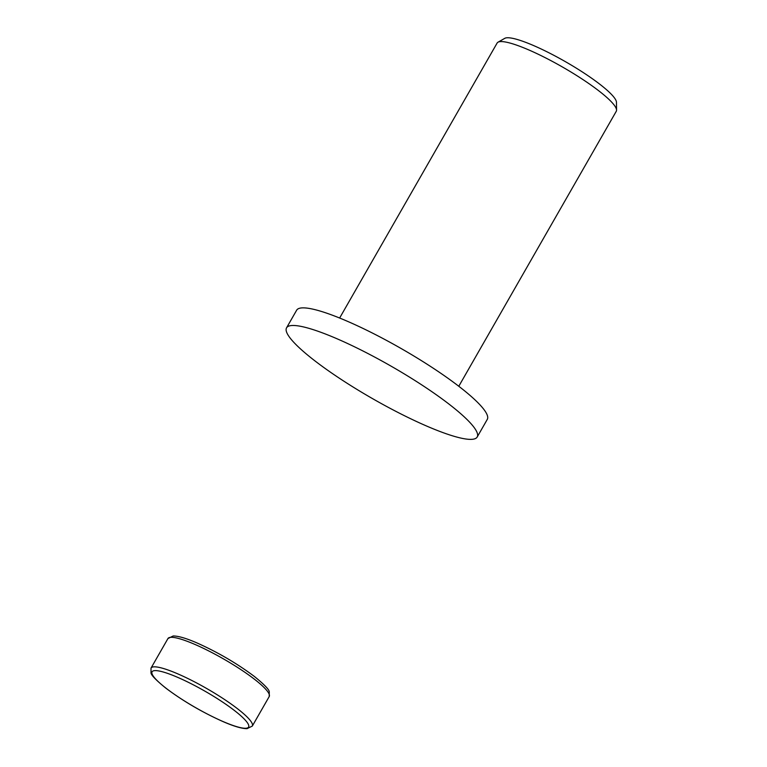 <?xml version="1.0" encoding="UTF-8"?>
<svg xmlns="http://www.w3.org/2000/svg" width="767" height="767" viewBox="0 0 767 767"><rect width="100%" height="100%" fill="white"/><g stroke="black" fill="none" stroke-linecap="round" stroke-linejoin="round"><path stroke-width="1.15" d="M477.189 437.017L487.275 419.405A109.844 18.696 -150.2 0 0 476.729 401.534A109.844 18.696 -150.2 0 0 373.548 333.626A109.844 18.696 -150.2 0 0 296.637 310.223L286.551 327.835A109.844 18.696 -150.2 0 0 297.107 345.706A109.844 18.696 -150.2 0 0 400.278 413.614A109.844 18.696 -150.2 0 0 477.189 437.017A109.844 18.696 -150.2 0 0 466.643 419.146A109.844 18.696 -150.2 0 0 363.462 351.238A109.844 18.696 -150.2 0 0 286.551 327.835M458.791 386.271L616.275 111.282A68.656 11.687 -150.2 0 0 616.553 110.103A68.656 11.687 -150.2 0 0 609.679 100.113A68.656 11.687 -150.2 0 0 548.137 59.184A68.656 11.687 -150.2 0 0 498.004 42.204A68.656 11.687 -150.2 0 0 497.121 43.048L339.637 318.027M616.553 110.103L616.467 102.327A64.687 11.006 -150.2 0 0 609.986 92.912A64.687 11.006 -150.2 0 0 552 54.352A64.687 11.006 -150.2 0 0 504.753 38.35L498.004 42.204M177.992 673.953A58.35 9.933 -150.2 0 0 151.032 668.086L150.994 672.918C151.166 675.152 156.085 680.204 165.758 688.085C183.016 701.038 202.143 712.227 223.139 721.642C233.954 726.349 241.931 728.688 247.079 728.65L252.305 726.081A58.35 9.933 -150.2 0 0 246.706 716.589A58.35 9.933 -150.2 0 0 177.992 673.953M157.408 680.837A55.608 9.463 -150.2 0 0 222.881 721.469A55.608 9.463 -150.2 0 0 243.235 718.017A55.608 9.463 -150.2 0 0 177.762 677.395A55.608 9.463 -150.2 0 0 157.408 680.837M269.217 696.551A58.35 9.933 -150.2 0 0 263.608 687.059A58.35 9.933 -150.2 0 0 194.904 644.424A58.35 9.933 -150.2 0 0 167.944 638.556L173.16 635.987C178.318 635.948 186.295 638.288 197.109 642.995C218.087 652.401 237.195 663.57 254.443 676.513C264.164 684.432 269.102 689.514 269.265 691.757L269.217 696.551L252.305 726.081M151.032 668.086L167.944 638.556"/></g></svg>
